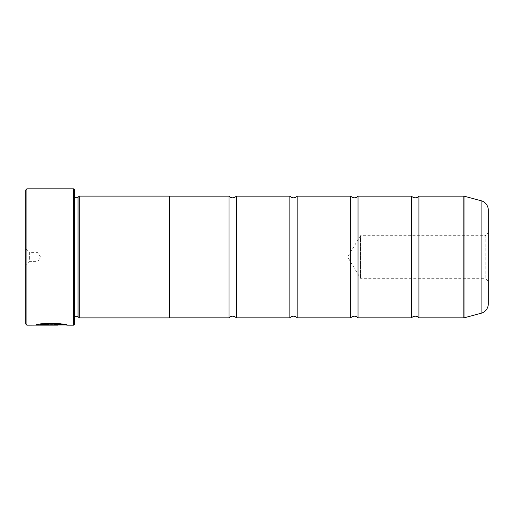 <?xml version="1.0" encoding="UTF-8"?>
<svg xmlns="http://www.w3.org/2000/svg" width="514" height="514" viewBox="0 0 514 514"><rect width="100%" height="100%" fill="white"/><g stroke="black" fill="none" stroke-linecap="round" stroke-linejoin="round"><path stroke-width="0.39" stroke-dasharray="2.57 1.93" d="M236.305 317.87L236.305 196.13M297.176 317.87L297.176 196.13M358.04 317.87L358.04 196.13M418.91 317.87L418.91 196.13M36.963 324.899L57.78 324.675L53.09 324.109L53.09 324.52L54.657 324.675L53.09 324.79L39.931 324.79L41.647 324.54L39.424 324.263L35.974 324.919C36.88 322.509 68.169 323.107 67.161 324.925L67.161 324.932C67.482 324.675 50.937 321.931 41.634 323.916L43.857 324.263C51.323 323.055 64.218 324.777 64.032 324.932L64.038 324.925M67.161 324.932L66.21 324.932M64.032 325.176C64.211 325.021 51.342 323.3 43.857 324.507L65.908 324.932M57.78 324.675L53.09 325.163L35.974 325.144M54.657 324.675L57.78 324.983L39.931 324.899M488.3 281.409L485.197 278.305L485.197 235.695L360.475 235.695L360.475 278.305L360.475 235.695L347.676 257L360.475 278.305L485.197 278.305L485.197 235.695L488.3 232.591L488.3 281.409L488.3 232.591M25.7 248.962L29.349 252.618L29.349 261.382L37.875 261.382L37.875 252.618L37.875 261.382L40.51 257L37.875 252.618L29.349 252.618L29.349 261.382L25.7 265.038L25.7 248.962L25.7 265.038M74.395 197.312L74.395 316.688L74.395 197.312A1.214 1.214 0 0 1 73.174 196.097L73.174 317.903L73.174 196.097M74.395 316.688A1.214 1.214 0 0 0 73.174 317.903M73.174 195.365L73.174 318.635L73.174 195.365L74.395 194.144L74.395 319.856L74.395 194.144M73.174 318.635L74.395 319.856M411.605 317.87L411.605 196.13M350.734 317.87L350.734 196.13M289.87 317.87L289.87 196.13M229 317.87L229 196.13M169.35 317.87L169.35 196.13L169.35 317.87M169.35 196.097L169.35 317.903M79.265 317.903L79.265 196.097M488.3 303.87L488.3 210.13M78.044 316.688L78.044 197.312M25.7 190.045L25.7 323.955M73.663 188.824L73.663 325.176M26.914 325.176L26.914 188.824M35.974 325.163L39.424 324.507L41.647 324.784L39.931 325.034L54.657 324.919M74.395 324.443L74.395 189.557M39.931 324.739L57.78 324.739M481.085 200.723L481.085 313.277M464.046 317.845L464.046 196.155M463.859 196.13L463.859 317.87"/><path stroke-width="0.77" d="M481.085 313.277L481.085 200.723A9.74 9.74 0 0 1 488.3 210.13L488.3 303.87A9.74 9.74 0 0 1 481.085 313.277L464.046 317.845A0.732 0.732 0 0 1 463.859 317.87L463.859 196.13L418.91 196.13L418.91 317.87A4.767 4.767 0 0 0 411.605 317.87L358.04 317.87A4.767 4.767 0 0 0 350.734 317.87L297.176 317.87A4.767 4.767 0 0 0 289.87 317.87L236.305 317.87A4.767 4.767 0 0 0 229 317.87L169.35 317.87M418.91 196.13A4.767 4.767 0 0 1 411.605 196.13L411.605 317.87M411.605 196.13L358.04 196.13L358.04 317.87M358.04 196.13A4.767 4.767 0 0 1 350.734 196.13L350.734 317.87M350.734 196.13L297.176 196.13L297.176 317.87M297.176 196.13A4.767 4.767 0 0 1 289.87 196.13L289.87 317.87M289.87 196.13L236.305 196.13L236.305 317.87M236.305 196.13A4.767 4.767 0 0 1 229 196.13L229 317.87M463.859 196.13A0.732 0.732 0 0 1 464.046 196.155L464.046 317.845M66.21 324.932L64.038 324.932M73.663 325.176L73.663 188.824L74.395 189.557L74.395 324.443L73.663 325.176L67.161 325.169C68.163 323.351 36.899 322.753 35.974 325.144L57.78 325.144L39.931 324.739C44.191 322.927 64.803 324.186 64.038 324.925L26.914 325.176L25.7 323.955L25.7 190.045L26.914 188.824L26.914 325.176M73.663 188.824L26.914 188.824M39.931 324.983C44.172 323.171 64.809 324.43 64.038 325.169M78.044 197.312L78.044 316.688L79.265 317.903L79.265 196.097L78.044 197.312L74.395 197.312M74.395 316.688L78.044 316.688M463.859 317.87L418.91 317.87M481.085 200.723L464.046 196.155M79.265 317.903L169.35 317.903L169.35 196.097L79.265 196.097M229 196.13L169.35 196.13M65.908 324.932L67.161 325.176M39.931 324.899L36.963 324.899"/></g></svg>
